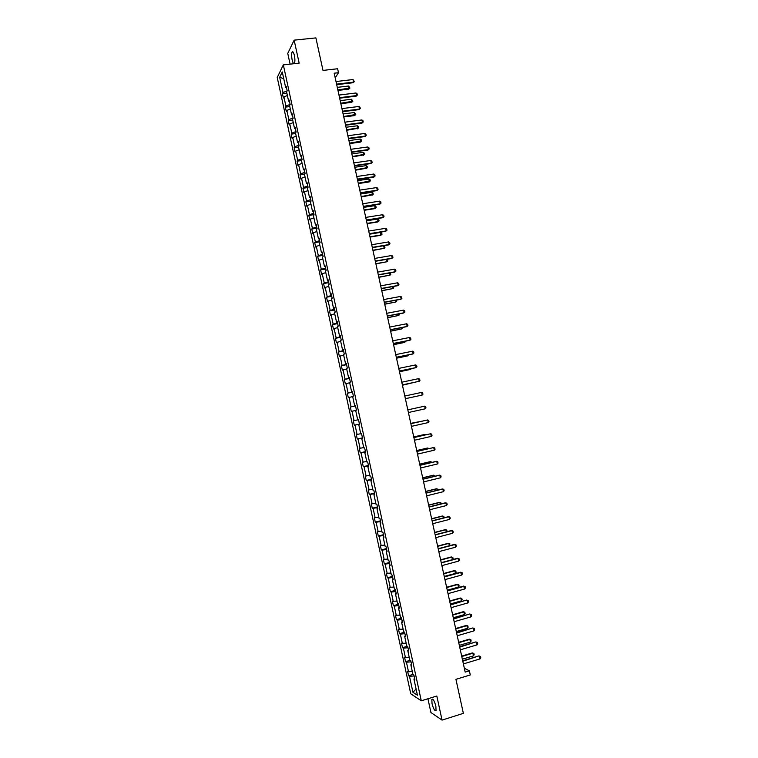 <?xml version="1.0" encoding="UTF-8"?>
<svg xmlns="http://www.w3.org/2000/svg" width="758" height="758" viewBox="0 0 758 758"><rect width="100%" height="100%" fill="white"/><g stroke="black" fill="none" stroke-linecap="round" stroke-linejoin="round"><path stroke-width="1.14" d="M435.859 706.172C434.381 700.809 433.036 698.544 431.842 699.388L432.032 703.68C433.5 709.024 434.846 711.288 436.049 710.464L435.859 706.172M294.379 55.448C293.602 52.283 292.834 51.156 292.086 52.084C291.451 53.742 291.47 56.348 292.143 59.91C292.92 63.075 293.687 64.203 294.436 63.274C295.07 61.635 295.051 59.02 294.379 55.448M427.929 698.762L430.923 712.52L442.056 720.1L436.816 696.015L421.287 700.809L283.331 64.894L299.154 63.141L294.151 40.155L287.756 53.392L290.096 64.146M294.151 40.155L315.897 37.9L322.993 70.409L337.613 68.751L338.475 72.711L334.193 73.204L465.175 672.09L469.382 670.811L464.341 668.272M442.056 720.1L463.365 713.354L455.937 679.329L470.292 674.952L469.382 670.811M283.331 64.894L277.229 77.449L410.76 693.807L421.287 700.809M414.086 675.956L409.491 676.307L408.562 675.738L412.93 674.43L410.836 664.757L411.774 665.306L410.789 660.72L409.841 660.19L407.738 650.506L408.676 651.008L407.681 646.432L406.752 645.939L404.649 636.265L405.577 636.729L404.592 632.153L403.663 631.708L401.569 622.043L402.489 622.46L401.494 617.893L400.584 617.486L398.49 607.831L399.4 608.21L398.405 603.652L397.495 603.283L395.411 593.637L396.311 593.978L395.316 589.411L394.425 589.089L392.331 579.453L393.222 579.756L392.237 575.199L391.346 574.915L389.261 565.288L390.143 565.544L389.157 560.996L388.276 560.749L386.192 551.132L387.063 551.35L386.078 546.802L385.206 546.603L383.122 536.996L383.984 537.166L382.998 532.628L382.146 532.467L380.061 522.868L380.914 523.001L379.929 518.463L379.076 518.349L377.001 508.76L377.844 508.855L376.859 504.316L376.025 504.241L373.94 494.661L374.784 494.709L373.798 490.189L372.964 490.142L370.889 480.581L371.714 480.591L370.738 476.062L369.913 476.062L367.838 466.511L368.653 466.483L367.677 461.963L366.863 462.001L364.788 452.45L365.602 452.384L364.617 447.874L363.812 447.95L361.746 438.408L362.542 438.304L361.566 433.794L360.77 433.917L358.705 424.385L359.491 424.234L358.515 419.733L357.729 419.894L355.663 410.372L356.45 410.182L355.474 405.682L354.697 405.881L352.631 396.368L353.399 396.14L352.423 391.649L351.655 391.886L349.599 382.383L350.357 382.117L349.381 377.626L348.623 377.901L346.567 368.416L347.316 368.104L346.349 363.613L345.601 363.935L343.545 354.45L344.284 354.109L343.308 349.627L342.569 349.988L340.513 340.513L341.252 340.124L340.276 335.642L339.546 336.04L337.5 326.584L338.22 326.148L337.253 321.676L336.524 322.122L334.477 312.666L335.197 312.192L334.221 307.729L333.511 308.203L331.464 298.756L332.175 298.254L331.199 293.791L330.497 294.303L328.451 284.875L329.152 284.326L328.186 279.863L327.484 280.422L325.438 270.994L326.13 270.407L325.163 265.954L324.481 266.551L322.434 257.133L323.116 256.507L322.15 252.054L321.468 252.698L319.431 243.29L320.103 242.626L319.137 238.173L318.474 238.846L316.437 229.456L317.1 228.745L316.133 224.302L315.47 225.022L313.433 215.632L314.087 214.893L313.13 210.449L312.476 211.207L310.439 201.827L311.083 201.041L310.126 196.606L309.482 197.402L307.445 188.031L308.089 187.207L307.123 182.782L306.488 183.616L304.46 174.245L305.086 173.393L304.129 168.968L303.503 169.839L301.476 160.488L302.091 159.587L301.134 155.163L300.519 156.072L298.491 146.73L299.107 145.792L298.15 141.376L297.534 142.324L295.516 132.991L296.113 132.015L295.156 127.6L294.559 128.585L292.541 119.262L293.128 118.248L292.171 113.842L291.584 114.865L289.565 105.552L290.143 104.5L289.196 100.094L288.609 101.155L286.59 91.851L287.168 90.761L286.211 86.365L285.643 87.464L282.279 71.944L279.664 77.259L282.98 92.58L282.431 93.641L283.359 97.962L283.918 96.91L285.908 106.092L285.349 107.124L286.287 111.445L286.856 110.431L288.845 119.622L288.277 120.617L289.205 124.947L289.783 123.961L291.783 133.171L291.195 134.128L292.133 138.458L292.721 137.511L294.72 146.73L294.132 147.639L295.07 151.979L295.658 151.069L297.657 160.298L297.06 161.179L297.998 165.519L298.605 164.647L300.604 173.876L299.997 174.719L300.935 179.068L301.542 178.234L303.551 187.472L302.935 188.278L303.873 192.627L304.489 191.831L306.497 201.078L305.872 201.855L306.819 206.204L307.445 205.446L309.454 214.703L308.819 215.433L309.766 219.792L310.401 219.071L312.4 228.338L311.765 229.03L312.713 233.398L313.357 232.715L315.366 241.992L314.712 242.645L315.66 247.013L316.313 246.369L318.322 255.654L317.668 256.27L318.616 260.638L319.27 260.032L321.288 269.327L320.625 269.905L321.572 274.282L322.235 273.714L324.253 283.018L323.581 283.558L324.528 287.936L325.201 287.405L327.219 296.719L326.537 297.221L327.494 301.599L328.176 301.115L330.194 310.429L329.503 310.894L330.46 315.281L331.151 314.835L333.169 324.159L332.468 324.585L333.425 328.981L334.126 328.565L336.154 337.907L335.443 338.295L336.391 342.692L337.102 342.313L339.129 351.665L338.409 352.006L339.366 356.412L340.086 356.071L342.114 365.432L341.384 365.744L342.341 370.141L343.071 369.847L345.098 379.208L344.369 379.483L345.326 383.889L346.055 383.633L348.093 393.004L347.344 393.241L348.301 397.656L349.05 397.429L351.087 406.819L350.329 407.018L351.286 411.433L352.044 411.243L354.081 420.643L353.323 420.794L354.28 425.219L359.463 424.073M416.085 689.003L412.949 692.291L409.491 676.307M412.295 671.493L408.515 671.787L407.586 671.237L408.562 675.738M408.515 671.787L406.44 662.227L405.521 661.706L410.116 660.341M409.235 657.394L405.464 657.717L404.545 657.205L405.521 661.706M405.464 657.717L403.389 648.166L402.479 647.683L407.359 646.261M406.184 643.315L401.513 643.191L402.479 647.683M402.413 643.665L400.347 634.124L399.447 633.679L404.601 632.2M403.133 629.244L398.481 629.187L399.447 633.679M399.371 629.623L397.306 620.091L396.415 619.684L401.569 618.225M400.082 615.193L395.449 615.202L396.415 619.684M396.33 615.591L394.264 606.068L393.383 605.699L398.537 604.268M397.04 601.151L392.417 601.227L393.383 605.699M393.298 601.577L391.232 592.064L390.361 591.742L395.515 590.33M393.999 587.118L389.394 587.26L390.361 591.742M390.256 587.583L388.2 578.07L387.338 577.785L392.492 576.402M390.957 573.105L386.372 573.313L387.338 577.785M387.224 573.588L385.168 564.094L384.315 563.848L389.479 562.483M387.916 559.101L383.349 559.385L384.315 563.848M384.202 559.622L382.146 550.137L381.302 549.92L386.466 548.584M384.884 545.116L380.336 545.466L381.302 549.92M381.179 545.656L379.123 536.181L378.289 536.01L383.453 534.693M381.852 531.14L377.323 531.557L378.289 536.01M378.157 531.718L376.101 522.243L375.276 522.12L380.44 520.822M378.829 517.183L374.31 517.667L375.276 522.12M375.134 517.78L373.088 508.324L372.263 508.23L377.437 506.96M375.807 503.236L371.306 503.786L372.263 508.23M372.121 503.862L370.065 494.415L369.26 494.368L374.433 493.107M372.784 489.308L368.293 489.924L369.26 494.368M369.099 489.962L367.061 480.515L366.256 480.506L371.429 479.274M369.762 475.389L365.299 476.071L366.256 480.506M366.095 476.071L364.048 466.634L363.262 466.663L368.435 465.459M366.749 461.489L362.296 462.228L363.262 466.663M363.082 462.191L361.045 452.772L360.258 452.839L365.441 451.645M363.736 447.59L359.301 448.404L360.258 452.839M360.078 448.329L358.041 438.91L357.264 439.024L362.447 437.859M360.732 433.718L356.307 434.599L357.264 439.024M357.075 434.476L355.038 425.077L354.28 425.219M414.635 678.486L413.925 679.026L414.882 679.613L413.887 675.027L412.93 674.449M413.925 679.026L417.44 695.228L412.949 692.291M411.547 664.245L410.836 664.757M411.026 661.848L406.44 662.227M408.458 650.013L407.738 650.506M407.975 647.749L403.389 648.166M405.378 635.791L404.649 636.265M404.914 633.669L400.347 634.124M402.299 621.588L401.569 622.043M401.863 619.608L397.306 620.091M399.22 607.395L398.49 607.831M398.822 605.557L394.264 606.068M396.14 593.22L395.411 593.637M395.771 591.515L391.232 592.064M393.07 579.055L392.331 579.453M392.729 577.492L388.2 578.07M390 564.909L389.261 565.288M389.697 563.478L385.168 564.094M386.94 550.772L386.192 551.132M386.656 549.484L382.146 550.137M383.88 536.655L383.122 536.996M383.624 535.499L379.123 536.181M380.819 522.546L380.061 522.868M380.592 521.532L376.101 522.243M377.759 508.457L377.001 508.76M377.569 507.576L373.088 508.324M374.708 494.377L373.94 494.661M374.547 493.629L370.065 494.415M371.657 480.316L370.889 480.581M371.524 479.7L367.061 480.515M368.606 466.265L367.838 466.511M368.502 465.791L364.048 466.634M365.564 452.232L364.788 452.45M365.489 451.891L361.045 452.772M362.523 438.209L361.746 438.408M362.476 438.001L358.041 438.91M359.491 424.205L358.705 424.385M359.472 424.129L355.038 425.077M357.719 419.856L354.081 420.643M355.682 410.438L352.044 411.243M355.483 405.729L354.697 405.881M355.502 405.824L351.087 406.819M352.678 396.605L349.05 397.429M352.451 391.753L351.655 391.886M352.498 391.99L348.093 393.004M349.684 382.771L346.055 383.633M349.419 377.787L348.623 377.901M349.504 378.157L345.098 379.208M346.681 368.957L343.071 369.847M346.397 363.84L345.601 363.935M346.501 364.342L342.114 365.432M343.696 355.161L340.086 356.071M343.374 349.902L342.569 349.988M343.507 350.537L339.129 351.665M340.702 341.375L337.102 342.313M340.351 335.984L339.546 336.04M340.522 336.751L336.154 337.907M337.717 327.598L334.126 328.565M337.338 322.074L336.524 322.122M337.537 322.974L333.169 324.159M334.733 313.84L331.151 314.835M334.325 308.184L333.511 308.203M334.553 309.217L330.194 310.429M331.748 300.092L328.176 301.115M331.312 294.303L330.497 294.303M331.568 295.468L327.219 296.719M328.773 286.363L325.201 287.405M328.309 280.441L327.484 280.422M328.584 281.739L324.253 283.018M325.798 272.643L322.235 273.714M325.305 266.589L324.481 266.551M325.608 268.019L321.288 269.327M322.823 258.933L319.27 260.032M322.302 252.746L321.468 252.698M322.643 254.309L318.322 255.654M319.857 245.241L316.313 246.369M319.298 238.922L318.474 238.846M319.668 240.618L315.366 241.992M316.891 231.56L313.357 232.715M316.304 225.117L315.47 225.022M316.702 226.936L312.4 228.338M313.926 217.897L310.401 219.071M313.31 211.311L312.476 211.207M313.736 213.263L309.454 214.703M310.969 204.243L307.445 205.446M310.325 197.535L309.482 197.402M310.78 199.61L306.497 201.078M308.004 190.609L304.489 191.831M307.341 183.758L306.488 183.616M307.814 185.975L303.551 187.472M305.057 176.984L301.542 178.234M304.356 170L303.503 169.839M304.858 172.341L300.604 173.876M302.101 163.368L298.605 164.647M301.371 156.262L300.519 156.072M301.911 158.725L297.657 160.298M299.154 149.771L295.658 151.069M298.396 142.532L297.534 142.324M298.955 145.129L294.72 146.73M296.207 136.184L292.721 137.511M295.421 128.813L294.559 128.585M296.008 131.541L291.783 133.171M293.261 122.607L289.783 123.961M292.446 115.112L291.584 114.865M293.071 117.964L288.845 119.622M290.323 109.048L286.856 110.431M289.48 101.42L288.609 101.155M290.125 104.405L285.908 106.092M287.386 95.499L283.918 96.91M286.515 87.748L285.643 87.464M335.216 77.875L338.475 72.711M283.748 78.718L279.664 77.259M287.102 90.894L282.98 92.58M282.431 93.641L286.865 93.12M285.349 107.124L289.783 106.584M288.277 120.617L292.711 120.058M291.195 134.128L295.629 133.541M294.132 147.639L298.557 147.043M297.06 161.179L301.495 160.563M299.997 174.719L304.602 174.065M302.935 188.278L307.814 187.558M305.872 201.855L311.064 201.059M308.819 215.433L314.03 214.628M311.765 229.03L316.977 228.196M314.712 242.645L319.923 241.793M317.668 256.27L322.87 255.389M320.625 269.905L325.826 269.005M323.581 283.558L328.783 282.639M326.537 297.221L331.739 296.283M329.503 310.894L334.704 309.937M332.468 324.585L337.67 323.609M335.443 338.295L340.636 337.291M338.409 352.006L343.611 350.982M341.384 365.744L346.577 364.693M344.369 379.483L349.552 378.413M347.344 393.241L352.536 392.151M350.329 407.018L355.521 405.9M336.021 81.532L353.02 79.543L354.374 81.599L353.19 82.717L336.704 84.669M353.02 79.543L353.588 82.129L336.59 84.138M354.374 81.599L353.19 82.717M337.964 90.429L348.794 89.131L349.182 88.563L348.623 86.014L337.291 87.359M348.623 86.014L349.959 88.032L348.794 89.131M337.85 89.918L349.959 88.032M338.978 95.063L355.976 92.997L357.046 93.755L357.331 95.044L356.137 96.162L339.66 98.17M355.976 92.997L356.544 95.593L339.546 97.668M357.331 95.044L356.137 96.162M341.934 108.602L358.932 106.471L359.993 107.21L360.277 108.508L359.084 109.616L342.616 111.691M358.932 106.471L359.5 109.067L342.502 111.208M360.277 108.508L359.084 109.616M340.863 103.694L351.693 102.349L351.532 99.26L340.2 100.653M351.532 99.26L352.858 101.259L351.693 102.349M340.759 103.211L352.858 101.259M343.772 116.978L354.592 115.595L354.431 112.506L343.109 113.946M354.431 112.506L355.767 114.505L354.592 115.595M343.668 116.505L355.767 114.505M344.899 122.161L361.888 119.953L362.949 120.683L363.234 121.981L362.04 123.08L345.572 125.231M361.888 119.953L362.457 122.55L345.468 124.767M363.234 121.981L362.04 123.08M346.671 130.272L357.899 128.329L357.34 125.781L346.018 127.259M357.34 125.781L358.392 126.491L358.667 127.761L357.492 128.841M346.577 129.826L358.667 127.761M347.865 135.729L364.844 133.455L365.906 134.166L366.19 135.464L364.996 136.563L348.538 138.78M364.844 133.455L365.422 136.052L348.443 138.335M366.19 135.464L364.996 136.563M349.59 143.575L360.401 142.106L360.249 139.055L348.936 140.59M360.249 139.055L361.301 139.756L361.575 141.035L360.401 142.106M349.495 143.148L361.575 141.035M350.84 149.307L367.81 146.967L368.871 147.668L369.155 148.966L367.952 150.056L351.504 152.339M367.81 146.967L368.379 149.563L351.409 151.922M369.155 148.966L367.952 150.056M352.498 156.897L363.726 154.907L363.158 152.349L351.845 153.921M363.158 152.349L364.21 153.04L364.484 154.31L363.309 155.381M352.413 156.489L364.484 154.31M353.815 162.894L370.776 160.488L371.837 161.179L372.121 162.477L370.918 163.557L354.469 165.907M370.776 160.488L371.344 163.093L354.384 165.519M372.121 162.477L370.918 163.557M355.417 170.228L366.635 168.21L366.076 165.651L354.772 167.272M366.076 165.651L367.118 166.324L367.403 167.603L366.218 168.664M355.331 169.849L367.403 167.603M356.791 176.5L373.751 174.027L374.803 174.7L375.087 176.008L373.884 177.078L357.444 179.494M373.751 174.027L374.319 176.633L357.359 179.125M375.087 176.008L373.884 177.078M358.335 183.569L369.137 181.967L368.994 178.973L357.691 180.641M368.994 178.973L370.037 179.637L370.321 180.916L369.137 181.967M358.25 183.209L370.321 180.916M359.766 190.125L376.717 187.577L377.768 188.24L378.053 189.538L376.849 190.609L360.42 193.101M376.717 187.577L377.294 190.182L360.344 192.75M378.053 189.538L376.849 190.609M361.253 196.928L372.481 194.863L371.913 192.305L360.619 194.02M371.913 192.305L372.955 192.949L373.239 194.238L372.055 195.28M361.178 196.587L373.239 194.238M362.75 203.76L379.692 201.135L380.743 201.789L381.028 203.097L379.824 204.158L363.395 206.707M379.692 201.135L380.27 203.75L363.319 206.384M381.028 203.097L379.824 204.158M364.181 210.298L374.973 208.602L374.84 205.645L363.546 207.408M374.84 205.645L375.873 206.28L376.158 207.569L374.973 208.602M364.105 209.975L375.399 208.213L376.158 207.569M365.735 217.404L382.667 214.713L383.719 215.357L384.003 216.655L382.79 217.707L366.37 220.341M382.667 214.713L383.245 217.328L366.304 220.028M367.109 223.676L377.891 221.942L377.768 218.996L366.474 220.805M377.768 218.996L378.801 219.631L379.085 220.91L378.327 221.573L367.043 223.383M368.72 231.067L385.651 228.3L386.694 228.935L386.978 230.233L385.775 231.285L369.354 233.976M385.651 228.3L386.22 230.915L369.298 233.691M370.037 237.074L380.819 235.293L380.696 232.365L369.411 234.222M380.696 232.365L381.729 232.981L382.013 234.269L381.255 234.942L369.97 236.799M371.714 244.739L388.636 241.906L389.678 242.522L389.963 243.83L388.75 244.872L372.339 247.629M388.636 241.906L389.205 244.521L372.282 247.364M372.964 250.481L384.192 248.321L383.624 245.744L372.349 247.648M383.624 245.744L384.657 246.35L384.941 247.639L384.192 248.321L372.908 250.235M374.708 258.421L391.621 255.522L392.663 256.119L392.947 257.436L391.734 258.469L375.333 261.292M391.621 255.522L392.199 258.137L375.276 261.055M386.855 259.312L387.869 261.017L387.13 261.718L386.608 259.35M375.902 263.907L387.13 261.718L375.854 263.67M377.702 272.122L394.605 269.147L395.648 269.744L395.932 271.051L394.719 272.075L378.327 274.974M394.605 269.147L395.183 271.771L378.28 274.756M390.105 272.889L390.806 274.415L390.067 275.126L389.593 272.984M378.839 277.333L390.067 275.126L378.792 277.125M380.696 285.832L397.599 282.791L398.642 283.369L398.926 284.676L397.704 285.7L381.321 288.665M397.599 282.791L398.177 285.415L381.274 288.476M393.374 286.486L393.743 287.822L393.004 288.552L392.587 286.628M381.786 290.788L393.004 288.552L381.738 290.598M383.7 299.562L400.594 296.444L401.626 297.013L401.92 298.32L400.698 299.334L384.315 302.376M400.594 296.444L401.171 299.069L384.278 302.205M396.443 300.13L396.69 301.248L395.951 301.987L395.581 300.282M384.723 304.242L395.951 301.987L384.685 304.081M386.703 313.3L403.597 310.107L404.63 310.666L404.914 311.983L403.692 312.988L387.319 316.095M403.597 310.107L404.175 312.741L387.281 315.944M399.438 313.793L398.897 315.432L398.575 313.954M387.67 317.716L398.897 315.432L387.641 317.574M389.716 327.058L406.591 323.789L407.624 324.339L407.918 325.656L406.686 326.651L390.323 329.825M406.591 323.789L407.169 326.423L390.294 329.702M402.441 327.475L401.844 328.887L401.569 327.646M390.616 331.199L401.844 328.887L390.597 331.075M392.72 340.825L409.595 337.49L410.628 338.021L410.912 339.338L409.69 340.333L393.326 343.573M409.595 337.49L410.173 340.124L393.307 343.469M405.435 341.166L404.8 342.36L404.573 341.346M393.573 344.701L404.8 342.36L393.554 344.596M395.742 354.602L412.608 351.2L413.631 351.712L413.915 353.029L412.693 354.014L396.339 357.331M412.608 351.2L413.186 353.834L396.32 357.255M408.439 354.877L407.757 355.853L407.577 355.057M396.529 358.212L407.757 355.853L396.51 358.136M398.755 368.397L415.611 364.92L416.635 365.422L416.928 366.739L415.697 367.725L399.352 371.107M415.611 364.92L416.199 367.554L399.333 371.05M399.485 371.733L410.23 369.506L410.59 368.776M399.475 371.676L410.713 369.345L411.376 368.615M418.624 378.649L419.648 379.142L419.941 380.469L419.212 381.293L402.365 384.893L419.212 381.293L418.624 378.649L401.778 382.203M414.067 382.42L402.441 385.235L413.593 382.515M404.8 396.027L421.647 392.398L422.661 392.881L422.955 394.198L422.225 395.051L405.378 398.689M421.647 392.398L422.225 395.051L405.378 398.68M425.247 408.808L424.66 406.165L407.823 409.851L424.66 406.165L425.674 406.629L425.968 407.956L425.247 408.808L408.401 412.523M410.855 423.703L427.683 419.941L428.696 420.396L428.99 421.713L428.261 422.585L411.433 426.366M428.261 422.585L427.683 419.941L410.845 423.675M422.064 421.164L410.779 423.381M422.462 421.078L410.77 423.352M413.887 437.565L430.705 433.728L431.719 434.173L432.013 435.49L431.293 436.381L414.465 440.237M431.293 436.381L430.705 433.728L413.868 437.508M425.086 434.95L424.973 434.429L413.754 436.987M425.806 434.789L424.461 434.495L413.745 436.93M416.919 451.436L433.737 447.533L434.741 447.959L435.035 449.286L434.315 450.186L417.497 454.108M434.315 450.186L433.737 447.533L416.9 451.361M428.109 448.755L427.948 448.006L416.739 450.612M428.971 448.556L427.436 448.044L416.72 450.536M419.951 465.327L436.769 461.347L437.773 461.764L438.058 463.091L437.347 464L420.538 467.999M437.347 464L436.769 461.347L436.229 461.366L419.932 465.232M431.141 462.57L430.923 461.594L419.714 464.247M432.003 462.371L430.411 461.613L419.695 464.152M422.992 479.227L439.801 475.171L440.805 475.579L441.09 476.905L440.379 477.834L423.58 481.908M440.379 477.834L439.801 475.171L439.261 475.171L422.973 479.113M434.173 476.403L433.908 475.19L422.699 477.891M435.026 476.195L433.386 475.19L422.68 477.777M426.043 493.145L442.833 489.014L443.837 489.403L444.131 490.739L443.421 491.677L426.621 495.827M443.421 491.677L442.833 489.014L442.293 488.995L426.005 493.003M437.205 490.246L436.883 488.806L425.693 491.554M438.067 490.038L437.878 489.185L436.362 488.787L425.664 491.411M429.085 507.074L445.875 502.876L446.869 503.246L447.163 504.582L446.462 505.539L429.672 509.755M446.462 505.539L445.875 502.876L445.325 502.829L429.047 506.903M440.237 504.108L439.877 502.431L428.677 505.226M441.099 503.89L440.862 502.8L439.346 502.393L428.649 505.065M432.136 521.021L448.916 516.738L449.911 517.108L450.205 518.444L449.503 519.41L432.723 523.702M449.503 519.41L448.916 516.738L448.366 516.681L432.088 520.831M443.278 517.979L442.861 516.075L431.672 518.917M444.122 517.761L443.847 516.435L442.331 516.009L431.634 518.728M435.187 534.977L451.957 530.628L452.952 530.979L453.246 532.315L452.545 533.3L435.774 537.659M452.545 533.3L451.957 530.628L451.398 530.543L435.139 534.76M446.32 531.86L445.856 529.728L434.675 532.618M446.888 531.718L446.841 530.069L445.316 529.643L434.628 532.41M438.247 548.944L455.008 544.519L456.003 544.86L456.297 546.196L455.596 547.2L438.835 551.635M455.596 547.2L455.008 544.519L454.449 544.415L438.19 548.707M449.371 545.76L448.85 543.391L437.669 546.329M449.665 545.684L449.826 543.723L448.3 543.287L437.622 546.101M441.298 562.929L458.059 558.428L459.045 558.76L459.339 560.096L458.647 561.11L441.886 565.62M458.647 561.11L458.059 558.428L457.491 558.305L441.241 562.673M452.412 559.669L451.844 557.073L440.673 560.058M452.45 559.66L453.113 558.703L452.82 557.395L451.294 556.95L440.616 559.802M444.359 576.933L461.11 572.356L462.096 572.669L462.389 574.005L461.698 575.038L444.955 579.624M461.698 575.038L460.542 572.214L444.302 576.639M444.254 576.44L455.425 573.399L454.847 570.765L443.676 573.797M455.425 573.399L456.108 572.385L455.823 571.068L454.288 570.622L443.62 573.522M447.428 590.946L464.171 586.294L465.156 586.597L465.45 587.933L464.758 588.975L448.016 593.637M464.758 588.975L463.593 586.124L447.362 590.634M447.267 590.198L458.429 587.099L457.851 584.465L446.689 587.554M458.429 587.099L459.111 586.086L458.827 584.769L457.292 584.304L446.623 587.251M450.498 604.969L466.644 600.061L468.217 600.535L468.51 601.871L467.819 602.932L451.086 607.67M450.423 604.638L466.644 600.061M467.819 602.932L467.231 600.241L468.217 600.535M450.28 603.974L461.433 600.829L460.855 598.185L449.693 601.321M460.296 598.005L461.83 598.469L460.296 598.005L449.627 600.999M461.83 598.469L462.115 599.786L461.433 600.829M453.568 619.011L469.704 613.999L471.277 614.482L471.571 615.828L470.879 616.898L454.156 621.712M453.492 618.651L469.704 613.999M470.879 616.898L470.292 614.207L471.277 614.482M453.293 617.751L464.446 614.558L463.868 611.914L452.716 615.098M463.299 611.715L464.834 612.189L463.299 611.715L452.64 614.757M464.834 612.189L465.118 613.506L464.446 614.558M456.638 633.063L472.765 627.956L474.337 628.448L474.631 629.794L473.949 630.883L457.235 635.763M456.553 632.684L472.765 627.956M473.949 630.883L473.362 628.192L474.337 628.448M456.307 631.547L467.459 628.306L466.881 625.663L455.729 628.894M466.303 625.435L467.847 625.918L466.303 625.435L455.653 628.524M467.847 625.918L468.131 627.245L467.459 628.306M459.718 647.133L475.834 641.931L477.407 642.433L477.701 643.779L477.019 644.878L460.305 649.833M459.632 646.726L475.834 641.931M477.019 644.878L476.431 642.187L477.407 642.433M459.329 645.361L470.472 642.073L469.894 639.42L458.751 642.708M469.316 639.174L470.86 639.667L469.316 639.174L458.666 642.31M470.86 639.667L471.144 640.993L470.472 642.073M462.797 661.213L478.895 655.916L480.477 656.428L480.771 657.773L480.089 658.882L463.384 663.923M462.702 660.777L478.895 655.916M480.089 658.882L479.501 656.191L480.477 656.428M462.352 659.185L473.494 655.841L472.907 653.197L461.774 656.523M472.329 652.932L473.873 653.424L472.329 652.932L461.679 656.115M473.873 653.424L474.157 654.751L473.494 655.841M432.695 699.122L431.842 699.388M293.043 51.98L292.086 52.084"/></g></svg>
